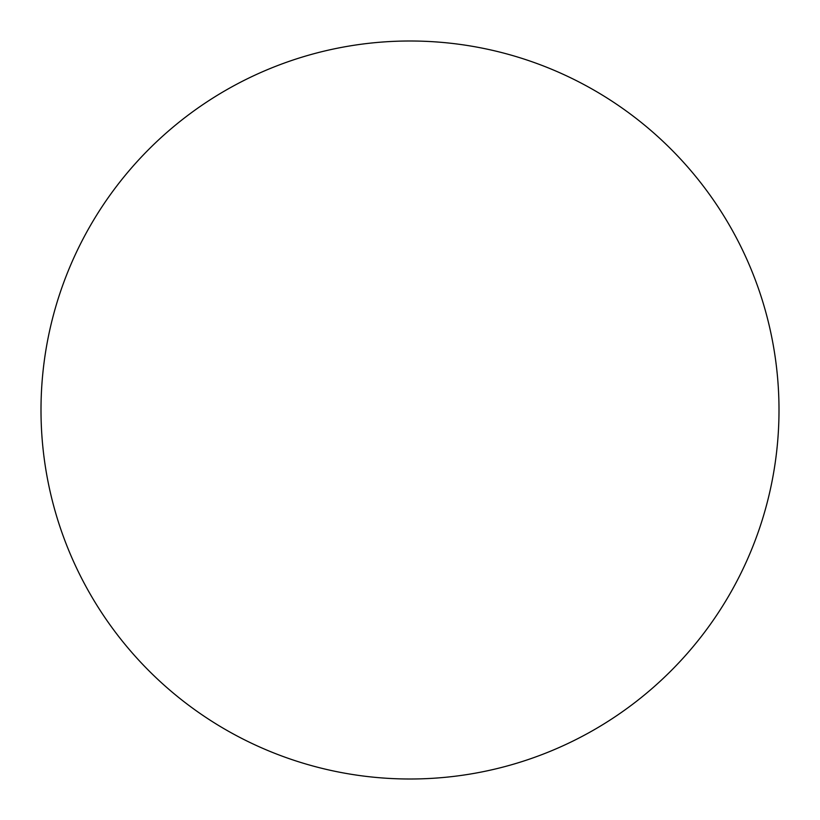 <?xml version="1.0" encoding="UTF-8"?>
<svg xmlns="http://www.w3.org/2000/svg" width="820" height="820" viewBox="0 0 820 820"><rect width="100%" height="100%" fill="white"/><g stroke="black" fill="none" stroke-linecap="round" stroke-linejoin="round"><path stroke-width="1.23" d="M41 410A369 369 0 0 0 410 779A369 369 0 0 0 779 410A369 369 0 0 0 410 41A369 369 0 0 0 41 410"/></g></svg>
